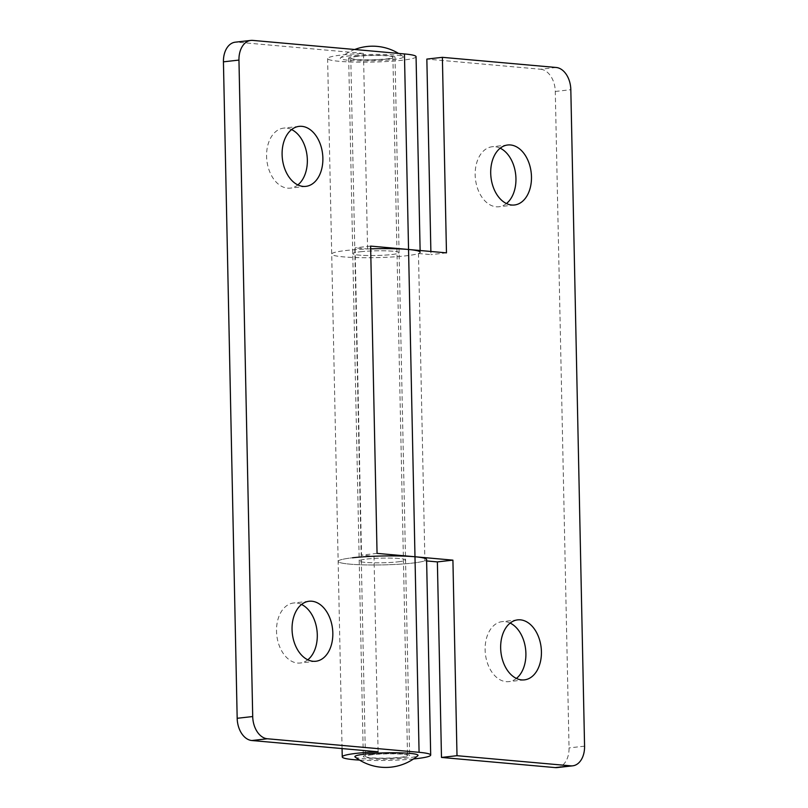 <?xml version="1.0" encoding="UTF-8"?>
<svg xmlns="http://www.w3.org/2000/svg" width="808" height="808" viewBox="0 0 808 808"><rect width="100%" height="100%" fill="white"/><g stroke="black" fill="none" stroke-linecap="round" stroke-linejoin="round"><path stroke-width="0.61" stroke-dasharray="4.04 3.03" d="M357.621 56.358A21.059 2.121 178.8 0 0 350.783 58.065A21.059 2.121 178.8 0 0 363.378 59.742A21.059 2.121 178.8 0 0 386.062 58.893A21.059 2.121 178.8 0 0 392.9 57.186A21.059 2.121 178.8 0 0 380.305 55.51A21.059 2.121 178.8 0 0 357.621 56.358M372.246 754.722A21.059 2.121 178.8 0 0 365.408 756.429A21.059 2.121 178.8 0 0 378.003 758.106A21.059 2.121 178.8 0 0 400.687 757.258A21.059 2.121 178.8 0 0 407.525 755.551A21.059 2.121 178.8 0 0 394.93 753.874A21.059 2.121 178.8 0 0 372.246 754.722M350.5 55.722A31.593 3.181 178.8 0 0 340.491 57.883A31.593 3.181 178.8 0 0 357.368 60.752A31.593 3.181 178.8 0 0 393.173 59.529A31.593 3.181 178.8 0 0 403.172 56.57A31.593 3.181 178.8 0 0 382.709 54.409A31.593 3.181 178.8 0 0 350.5 55.722M355.136 757.045A31.593 3.181 178.8 0 0 375.599 759.207A31.593 3.181 178.8 0 0 407.798 757.894A31.593 3.181 178.8 0 0 417.817 755.732M297.849 184.921A30.189 20.24 -96.4 0 1 290.355 188.123A30.189 20.24 -96.4 0 1 287.587 188.153A30.189 20.24 -96.4 0 1 266.67 158.348A30.189 20.24 -96.4 0 1 283.568 128.129A30.189 20.24 -96.4 0 1 286.335 128.098A30.189 20.24 -96.4 0 1 291.597 129.573M307.798 659.803A30.189 20.24 -96.4 0 1 300.303 663.004A30.189 20.24 -96.4 0 1 297.536 663.045A30.189 20.24 -96.4 0 1 276.609 633.24A30.189 20.24 -96.4 0 1 293.516 603.01A30.189 20.24 -96.4 0 1 296.284 602.98A30.189 20.24 -96.4 0 1 301.546 604.465M370.821 754.591A23.169 2.333 -1.2 0 1 395.779 753.662A23.169 2.333 -1.2 0 1 409.636 755.5A23.169 2.333 -1.2 0 1 402.111 757.389A23.169 2.333 -1.2 0 1 377.154 758.318A23.169 2.333 -1.2 0 1 363.307 756.47A23.169 2.333 -1.2 0 1 370.821 754.591M398.021 561.843A23.169 2.333 178.8 0 0 405.535 559.964A23.169 2.333 178.8 0 0 391.678 558.116A23.169 2.333 178.8 0 0 366.731 559.055A23.169 2.333 178.8 0 0 359.207 560.934A23.169 2.333 178.8 0 0 373.064 562.782A23.169 2.333 178.8 0 0 398.021 561.843A23.169 2.333 -1.2 0 1 373.064 562.782A23.169 2.333 -1.2 0 1 359.207 560.934A23.169 2.333 -1.2 0 1 366.731 559.055A23.169 2.333 -1.2 0 1 391.678 558.116A23.169 2.333 -1.2 0 1 405.535 559.964A23.169 2.333 -1.2 0 1 398.021 561.843M420.12 250.52L420.16 252.237A44.228 4.454 -1.2 0 1 405.808 255.833A44.228 4.454 -1.2 0 1 358.166 257.621A44.228 4.454 -1.2 0 1 331.714 254.096A44.228 4.454 -1.2 0 1 346.066 250.5A44.228 4.454 -1.2 0 1 367.579 248.965L355.086 247.854L361.529 555.136L374.013 556.247A44.228 4.454 178.8 0 0 352.5 557.783A44.228 4.454 178.8 0 0 338.148 561.378A44.228 4.454 178.8 0 0 364.6 564.893A44.228 4.454 178.8 0 0 412.242 563.115A44.228 4.454 178.8 0 0 426.594 559.52M413.524 758.954A44.228 4.454 -1.2 0 1 359.56 760.086M374.013 556.247L378.104 751.783M360.287 251.773A23.169 2.333 -1.2 0 1 385.244 250.833A23.169 2.333 -1.2 0 1 399.101 252.682A23.169 2.333 -1.2 0 1 391.577 254.56A23.169 2.333 -1.2 0 1 366.63 255.5A23.169 2.333 -1.2 0 1 352.773 253.651A23.169 2.333 -1.2 0 1 360.287 251.773A23.169 2.333 178.8 0 0 352.773 253.651A23.169 2.333 178.8 0 0 366.63 255.5A23.169 2.333 178.8 0 0 391.577 254.56A23.169 2.333 178.8 0 0 399.101 252.682A23.169 2.333 178.8 0 0 385.244 250.833A23.169 2.333 178.8 0 0 360.287 251.773M356.197 56.227A23.169 2.333 -1.2 0 1 381.144 55.297A23.169 2.333 -1.2 0 1 395.001 57.146A23.169 2.333 -1.2 0 1 387.486 59.024A23.169 2.333 -1.2 0 1 362.529 59.954A23.169 2.333 -1.2 0 1 348.672 58.115A23.169 2.333 -1.2 0 1 356.197 56.227M416.059 56.701A44.228 4.454 -1.2 0 1 401.707 60.297A44.228 4.454 -1.2 0 1 354.066 62.075A44.228 4.454 -1.2 0 1 327.614 58.55A44.228 4.454 -1.2 0 1 341.976 54.964A44.228 4.454 -1.2 0 1 363.479 53.429L367.579 248.965M363.479 53.429L237.209 42.157L252.742 40.4M235.29 42.178A21.059 14.12 -96.4 0 1 237.209 42.157M370.62 246.097L355.086 247.854M377.053 553.379L361.529 555.136M506.454 203.535A30.189 20.24 -96.4 0 1 498.95 206.747A30.189 20.24 -96.4 0 1 475.175 174.922A30.189 20.24 -96.4 0 1 492.173 146.743A30.189 20.24 -96.4 0 1 500.202 148.197M516.403 678.427A30.189 20.24 -96.4 0 1 508.899 681.629A30.189 20.24 -96.4 0 1 485.123 649.814A30.189 20.24 -96.4 0 1 502.121 621.635A30.189 20.24 -96.4 0 1 510.151 623.079M370.68 248.854A44.228 4.454 178.8 0 0 346.066 250.5A44.228 4.454 178.8 0 0 331.714 254.096A44.228 4.454 178.8 0 0 358.166 257.621A44.228 4.454 178.8 0 0 405.808 255.833A44.228 4.454 178.8 0 0 418.463 253.51L424.897 560.792A44.228 4.454 -1.2 0 1 412.242 563.115A44.228 4.454 -1.2 0 1 364.6 564.893A44.228 4.454 -1.2 0 1 338.148 561.378A44.228 4.454 -1.2 0 1 352.5 557.783M556.156 67.478L540.633 69.236L426.846 59.085M540.633 69.236A21.059 14.12 -96.4 0 1 555.288 91.456L569.044 747.915A21.059 14.12 -96.4 0 1 557.187 767.58M426.624 560.944L424.897 560.792M418.463 253.51L430.947 254.621L430.876 251.48M446.471 252.864L430.947 254.621M555.288 91.456L570.822 89.708M584.568 746.168L569.044 747.915M350.783 58.065L365.408 756.429M354.732 49.5A50.045 50.045 0 0 0 340.491 57.883M403.172 56.57A50.045 50.045 0 0 0 398.556 53.419M392.9 57.186L407.525 755.551M299.101 126.371L283.568 128.129M309.05 601.253L293.516 603.01M395.001 57.146L409.636 755.5M327.614 58.55L342.067 748.572M348.672 58.115L363.307 756.47M315.827 661.257L300.303 663.004M305.879 186.365L290.355 188.123M514.484 204.99L498.95 206.747M524.432 679.871L508.899 681.629M517.645 619.877L502.121 621.635M507.697 144.996L492.173 146.743"/><path stroke-width="1.21" d="M417.817 755.732A31.593 3.181 178.8 0 0 400.94 752.864A31.593 3.181 178.8 0 0 365.135 754.086A31.593 3.181 178.8 0 0 355.136 757.045A50.045 50.045 0 0 0 417.817 755.732M303.121 186.396A30.189 20.24 -96.4 0 1 282.194 156.601A30.189 20.24 -96.4 0 1 299.101 126.371A30.189 20.24 -96.4 0 1 301.859 126.341A30.189 20.24 -96.4 0 1 322.786 156.146A30.189 20.24 -96.4 0 1 305.879 186.365A30.189 20.24 -96.4 0 1 303.121 186.396M313.07 661.287A30.189 20.24 -96.4 0 1 292.142 631.482A30.189 20.24 -96.4 0 1 309.05 601.253A30.189 20.24 -96.4 0 1 311.807 601.223A30.189 20.24 -96.4 0 1 332.734 631.028A30.189 20.24 -96.4 0 1 315.827 661.257A30.189 20.24 -96.4 0 1 313.07 661.287M420.12 250.52L416.059 56.701A44.228 4.454 -1.2 0 0 404.454 53.944L252.742 40.4A21.059 14.12 83.6 0 0 250.813 40.42A21.059 14.12 83.6 0 0 238.956 60.085L252.712 716.545A21.059 14.12 83.6 0 0 267.367 738.764L419.079 752.309A44.228 4.454 -1.2 0 1 430.694 755.066A44.228 4.454 -1.2 0 1 416.332 758.651A44.228 4.454 -1.2 0 1 413.524 758.954M359.56 760.086A44.228 4.454 -1.2 0 1 342.249 756.914A44.228 4.454 -1.2 0 1 356.601 753.319A44.228 4.454 -1.2 0 1 378.104 751.783L251.844 740.522A21.059 14.12 -96.4 0 1 237.178 718.292L252.712 716.545M430.694 755.066L426.594 559.52A44.228 4.454 178.8 0 0 414.979 556.763L377.053 553.379L370.62 246.097L408.545 249.48A44.228 4.454 -1.2 0 1 420.16 252.237M291.597 129.573A30.189 20.24 -96.4 0 1 307.07 155.853A30.189 20.24 -96.4 0 1 297.849 184.921M301.546 604.465A30.189 20.24 -96.4 0 1 317.019 630.735A30.189 20.24 -96.4 0 1 307.798 659.803M238.956 60.085L223.432 61.832L237.178 718.292M223.432 61.832A21.059 14.12 -96.4 0 1 235.29 42.178L250.813 40.42M500.202 148.197A30.189 20.24 -96.4 0 1 515.948 178.568A30.189 20.24 -96.4 0 1 506.454 203.535M531.472 176.811A30.189 20.24 -96.4 0 1 514.484 204.99A30.189 20.24 -96.4 0 1 490.709 173.175A30.189 20.24 -96.4 0 1 507.697 144.996A30.189 20.24 -96.4 0 1 531.472 176.811M510.151 623.079A30.189 20.24 -96.4 0 1 525.897 653.45A30.189 20.24 -96.4 0 1 516.403 678.427M541.421 651.692A30.189 20.24 -96.4 0 1 524.432 679.871A30.189 20.24 -96.4 0 1 500.657 648.056A30.189 20.24 -96.4 0 1 517.645 619.877A30.189 20.24 -96.4 0 1 541.421 651.692M352.5 557.783A44.228 4.454 -1.2 0 1 414.979 556.763L452.914 560.146L457.005 755.692L570.791 765.843A21.059 14.12 83.6 0 0 572.71 765.822A21.059 14.12 83.6 0 0 584.568 746.168L570.822 89.708A21.059 14.12 83.6 0 0 556.156 67.478L442.38 57.328L446.471 252.864L408.545 249.48A44.228 4.454 178.8 0 0 370.68 248.854M442.38 57.328L426.846 59.085L430.876 251.48M572.71 765.822L557.187 767.58A21.059 14.12 -96.4 0 1 555.258 767.6L441.481 757.439L437.381 561.903L426.624 560.944M457.005 755.692L441.481 757.439M452.914 560.146L437.381 561.903M404.454 53.944L419.079 752.309M267.367 738.764L251.844 740.522M555.258 767.6L570.791 765.843M398.556 53.419A50.045 50.045 0 0 0 354.732 49.5M342.067 748.572L342.249 756.914"/></g></svg>

